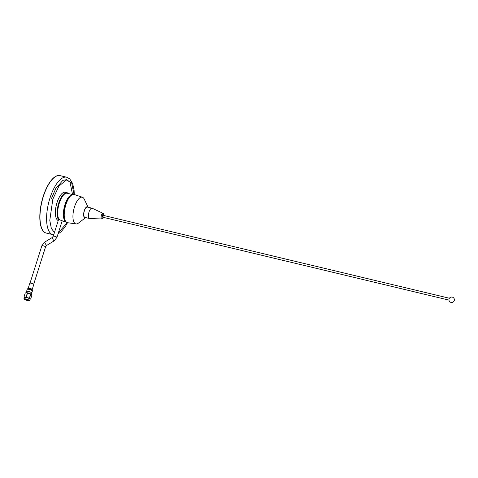 <?xml version="1.0" encoding="UTF-8"?>
<svg xmlns="http://www.w3.org/2000/svg" width="478" height="478" viewBox="0 0 478 478"><rect width="100%" height="100%" fill="white"/><g stroke="black" fill="none" stroke-linecap="round" stroke-linejoin="round"><path stroke-width="0.72" d="M74.018 194.444L71.7 182.966L66.305 179.955L58.866 186.211L52.831 199.195L49.784 220.364L51.343 228.466L54.456 232.475M85.682 217.598L78.434 223.124A13.719 5.372 -76.5 0 1 76.044 223.931L67.529 222.694A14.495 5.676 -76.5 0 1 65.886 204.698A14.495 5.676 -76.5 0 1 74.275 194.51L74.096 190.352L72.698 183.612L69.746 178.886L66.663 177.213L60.055 175.635A29.54 11.568 103.5 0 0 43.361 196.494A29.54 11.568 103.5 0 0 46.3 233.085L46.127 233.043A29.54 11.568 103.5 0 0 46.211 233.061M58.447 232.637L67.267 222.64M72.041 194.827A13.993 5.479 103.5 0 0 65.361 204.662A13.993 5.479 103.5 0 0 65.677 221.398M59.971 175.611A29.54 11.568 103.5 0 0 59.881 175.593L60.055 175.635A29.54 11.568 103.5 0 0 43.361 196.494A29.54 11.568 103.5 0 0 46.3 233.085L52.909 234.668A29.54 11.568 103.5 0 1 49.969 198.077A29.54 11.568 103.5 0 1 66.663 177.213M59.881 175.593A29.54 11.568 103.5 0 0 43.187 196.452A29.54 11.568 103.5 0 0 46.127 233.043M66.066 221.882A14.071 5.509 -76.5 0 1 65.468 221.529A14.071 5.509 -76.5 0 1 64.512 206.197A14.071 5.509 -76.5 0 1 72.602 194.57M72.65 194.552L67.237 193.255A14.071 5.509 103.5 0 0 64.644 194.014A14.071 5.509 103.5 0 0 58.603 205.66A14.071 5.509 103.5 0 0 58.716 218.775A14.071 5.509 103.5 0 0 59.075 219.402L62.152 220.956M68.336 193.518A14.573 5.706 103.5 0 0 67.004 192.682A14.573 5.706 103.5 0 0 58.77 202.977A14.573 5.706 103.5 0 0 58.752 220.035L58.991 219.277M67.004 192.682L65.265 192.264A14.573 5.706 103.5 0 0 57.031 202.558A14.573 5.706 103.5 0 0 58.244 220.543M33.699 284.249L45.559 246.863L46.719 245.387L54.211 240.828L56.948 237.351A1.924 0.323 -162.4 0 0 56.84 237.178A1.924 0.323 -162.4 0 0 54.474 236.251A1.924 0.323 -162.4 0 0 53.279 236.186L58.358 220.173L58.752 220.035M64.644 194.014L64.273 194.289A13.683 5.36 103.5 0 0 58.4 205.612A13.683 5.36 103.5 0 0 58.513 218.362L58.716 218.775M28.226 288.234A2.085 0.347 -162.4 0 1 28.555 288.15A2.085 0.347 -162.4 0 1 30.843 288.712A2.085 0.347 -162.4 0 1 32.205 289.495L33.813 284.428A2.085 0.347 -162.4 0 0 32.45 283.639A2.085 0.347 -162.4 0 0 30.162 283.084A2.085 0.347 -162.4 0 0 29.833 283.167L28.226 288.234L27.246 289.25L26.601 291.287A2.719 0.454 -162.4 0 0 26.78 291.544M31.482 293.038A2.719 0.454 -162.4 0 0 31.775 292.93A2.719 0.454 -162.4 0 0 30 291.909A2.719 0.454 -162.4 0 0 27.025 291.186A2.719 0.454 -162.4 0 0 26.601 291.287M27.622 300.548A2.665 0.448 17.6 0 1 25.059 299.676A2.665 0.448 17.6 0 1 24.253 298.971A2.665 0.448 17.6 0 1 25.848 299.132A2.665 0.448 17.6 0 1 29.266 300.56A2.665 0.448 17.6 0 1 27.622 300.548M24.438 298.935A2.468 0.412 -162.4 0 0 27.616 300.309A2.468 0.412 -162.4 0 0 29.134 300.423M27.264 293.259L26.404 292.703A3.083 0.514 17.6 0 1 27.646 292.924A3.083 0.514 17.6 0 1 29.164 293.361L27.449 293.301A3.507 0.586 -162.4 0 0 27.354 293.283A3.507 0.586 -162.4 0 0 27.264 293.259L26.117 296.868A3.507 0.586 17.6 0 1 26.212 296.892A3.507 0.586 17.6 0 1 26.302 296.916L27.449 293.301M23.96 298.995A3.005 0.502 17.6 0 1 23.9 298.84L24.36 297.388A3.005 0.502 17.6 0 1 26.23 297.495A3.005 0.502 17.6 0 1 30.09 299.204L29.63 300.656A3.005 0.502 17.6 0 1 29.493 300.752M31.835 295.32L31.429 294.406L31.835 295.32L30.688 298.929A3.507 0.586 17.6 0 1 30.658 298.953L30.114 299.288A3.083 0.514 -162.4 0 0 29.989 298.953L30.688 298.929M24.097 296.695L25.238 293.086A3.507 0.586 -162.4 0 0 25.209 293.11L24.061 296.719A3.507 0.586 17.6 0 1 24.097 296.695L24.958 297.25L26.117 296.868M29.582 298.045L30.729 294.43A3.507 0.586 -162.4 0 0 30.58 294.364L29.433 297.973A3.507 0.586 17.6 0 1 29.582 298.045L29.989 298.953A3.083 0.514 -162.4 0 0 27.718 297.914L29.433 297.973M30.58 294.364L29.164 293.361A3.083 0.514 17.6 0 1 31.429 294.406L30.729 294.43M26.302 296.916L27.718 297.914A3.083 0.514 -162.4 0 0 24.958 297.25A3.083 0.514 -162.4 0 0 24.294 297.441A3.083 0.514 -162.4 0 0 24.324 297.495M26.404 292.703L25.782 292.751A3.083 0.514 17.6 0 1 26.404 292.703L26.893 291.186M24.468 297.633L24.061 296.719L24.468 297.633M449.093 300.112A0.956 0.376 -76.5 0 1 449.057 298.965M448.956 300.1L102.686 217.191A0.956 0.376 -76.5 0 1 102.597 216.014A0.956 0.376 -76.5 0 1 103.134 215.339L449.398 298.242M101.76 218.96L89.733 218.548A5.306 2.079 -76.5 0 1 89.565 218.53A5.306 2.079 -76.5 0 1 89.039 211.951A5.306 2.079 -76.5 0 1 92.039 208.205A5.306 2.079 -76.5 0 1 92.194 208.259L103.105 213.343A2.898 1.135 -76.5 0 0 101.378 215.357A2.898 1.135 -76.5 0 0 101.76 218.96C102.931 218.571 103.571 217.884 103.666 216.904M89.565 218.53L84.911 217.412A5.306 2.079 -76.5 0 1 84.385 210.84A5.306 2.079 -76.5 0 1 87.384 207.094L92.039 208.205M85.658 217.592A5.658 2.217 -76.5 0 1 83.752 216.128A5.658 2.217 -76.5 0 1 84.265 210.744A5.658 2.217 -76.5 0 1 88.131 207.273M76.044 223.931A13.719 5.372 -76.5 0 1 74.496 206.902A13.719 5.372 -76.5 0 1 82.431 197.265A13.719 5.372 -76.5 0 1 84.194 199.069L88.149 207.273M72.554 194.534L70.009 182.232L66.789 179.644L62.887 180.343L55.783 188.475L51.469 198.537M45.559 246.863A1.924 0.323 -162.4 0 0 45.452 246.69A1.924 0.323 -162.4 0 0 43.45 245.859A1.924 0.323 -162.4 0 0 41.891 245.698L44.717 242.101L52.216 237.542L53.279 236.186M46.719 245.387A1.924 0.305 -121.3 0 1 46.533 245.316A1.924 0.305 -121.3 0 1 45.261 243.565A1.924 0.305 -121.3 0 1 44.717 242.101M54.211 240.828A1.924 0.305 -121.3 0 1 54.026 240.757A1.924 0.305 -121.3 0 1 52.753 239.006A1.924 0.305 -121.3 0 1 52.216 237.542M32.205 289.495L32.426 290.893A2.719 0.454 -162.4 0 0 30.646 289.871A2.719 0.454 -162.4 0 0 27.67 289.142A2.719 0.454 -162.4 0 0 27.246 289.25M32.361 290.224A2.486 0.418 -162.4 0 0 30.55 289.298A2.486 0.418 -162.4 0 0 28.023 288.7A2.486 0.418 -162.4 0 0 27.682 288.742M32.247 290.015A2.318 0.388 -162.4 0 0 30.568 289.148A2.318 0.388 -162.4 0 0 28.208 288.598A2.318 0.388 -162.4 0 0 27.897 288.634M25.764 298.947A3.005 0.502 17.6 0 1 29.63 300.656L27.706 300.614A2.91 0.484 -162.4 0 0 29.337 300.465A2.91 0.484 -162.4 0 0 25.77 299.067A2.91 0.484 -162.4 0 0 24.133 299.216A2.91 0.484 -162.4 0 0 27.7 300.614C24.832 299.706 23.559 299.109 23.9 298.84A3.005 0.502 17.6 0 1 25.764 298.947M26.577 292.721A2.468 0.412 17.6 0 1 27.909 292.9A2.468 0.412 17.6 0 1 30.968 294.113M103.415 217.371A2.133 0.837 -76.5 0 1 102.184 218.171A2.133 0.837 -76.5 0 1 102.202 215.698A2.133 0.837 -76.5 0 1 103.29 214.186A2.133 0.837 -76.5 0 1 103.863 215.512M67.517 222.688L65.42 226.423L61.142 231.734L58.029 233.945M53.715 234.806L52.909 234.668M30.03 283.084L41.891 245.698M66.101 221.917L62.146 220.973M56.948 237.351L62.23 220.699M32.426 290.893L31.775 292.93M31.118 294.197L31.596 292.679M453.359 297.639A2.719 2.719 0 0 0 449.535 298.063A2.719 2.719 0 0 0 451.023 302.407A2.719 2.719 0 0 0 453.359 297.639M82.431 197.265L74.275 194.51M103.935 215.53L103.666 213.875L103.105 213.343"/></g></svg>
